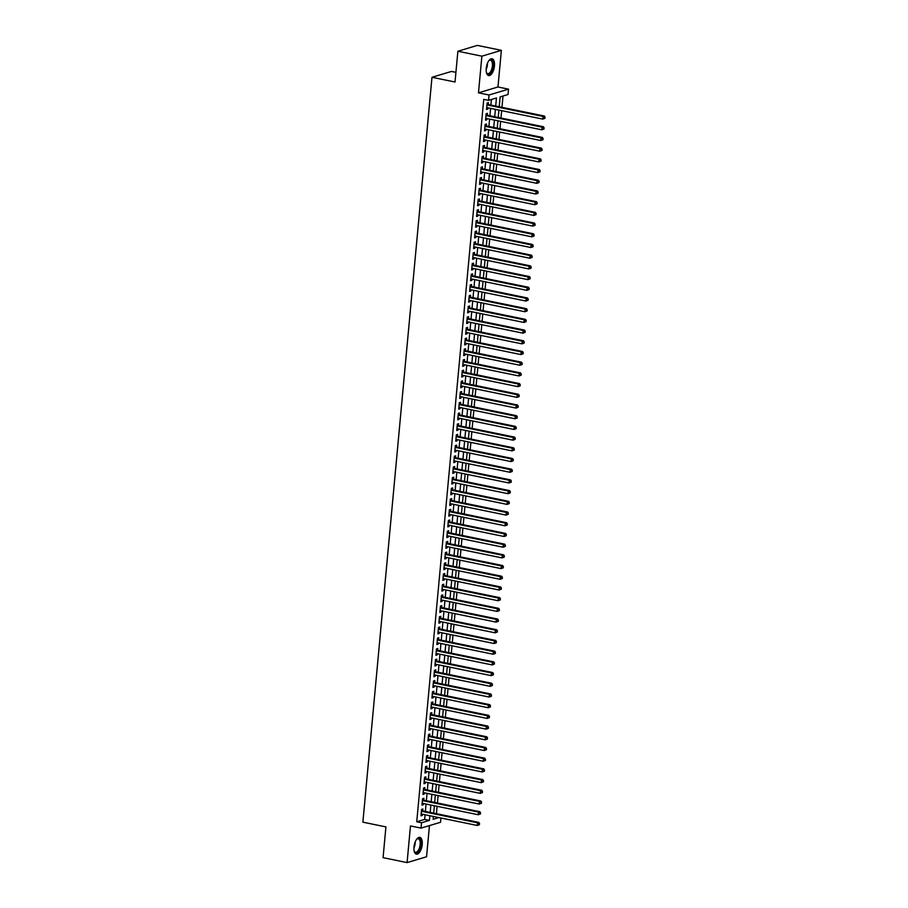 <?xml version="1.0" encoding="UTF-8"?>
<svg xmlns="http://www.w3.org/2000/svg" width="908" height="908" viewBox="0 0 908 908"><rect width="100%" height="100%" fill="white"/><g stroke="black" fill="none" stroke-linecap="round" stroke-linejoin="round"><path stroke-width="1.36" d="M422.22 844.531A8.581 3.882 101.6 0 0 419.837 837.369A8.581 3.882 101.6 0 0 414.003 846.994A8.581 3.882 101.6 0 0 416.386 854.167A8.581 3.882 101.6 0 0 422.22 844.531M494.451 65.932A8.581 3.882 101.6 0 0 492.068 58.759A8.581 3.882 101.6 0 0 486.234 68.395A8.581 3.882 101.6 0 0 488.618 75.568A8.581 3.882 101.6 0 0 494.451 65.932M440.925 817.995L440.528 822.273L421.04 828.119L421.539 822.761L429.439 820.389L429.87 815.725M455.918 72.345L451.469 71.437L431.981 77.282L362.882 822.16L385.923 826.904L383.074 857.663L407.079 862.6L426.567 856.755L429.45 825.588M431.981 77.282L455.022 82.015L457.882 51.245L477.37 45.4L501.375 50.337L481.887 56.171L478.482 92.832L489.049 94.999L508.537 89.154L508.037 94.511L500.138 96.872L499.218 106.769M478.482 92.832L497.97 86.986L501.375 50.337M497.97 86.986L508.537 89.154M436.43 813.682L437.111 806.315M437.418 802.978L438.11 795.612M438.416 792.275L439.097 784.909M439.404 781.584L440.096 774.206M440.403 770.881L441.084 763.503M441.39 760.178L442.082 752.8M442.389 749.475L443.07 742.097M443.376 738.771L444.069 731.394M444.375 728.068L445.056 720.691M445.363 717.365L446.044 709.988M446.361 706.662L447.042 699.285M447.349 695.959L448.03 688.582M448.348 685.256L449.029 677.879M449.335 674.553L450.016 667.176M450.334 663.85L451.015 656.473M451.321 653.147L452.002 645.781M452.32 642.444L453.001 635.078M453.308 631.741L453.989 624.375M454.295 621.038L454.987 613.672M455.294 610.335L455.975 602.969M456.281 599.632L456.974 592.266M457.28 588.94L457.961 581.563M458.268 578.237L458.96 570.86M459.266 567.534L459.947 560.157M460.254 556.831L460.946 549.454M461.253 546.128L461.934 538.75M462.24 535.425L462.932 528.047M463.239 524.722L463.92 517.344M464.226 514.019L464.907 506.641M465.225 503.316L465.906 495.938M466.213 492.613L466.894 485.235M467.211 481.91L467.892 474.532M468.199 471.207L468.88 463.829M469.198 460.504L469.879 453.137M470.185 449.8L470.866 442.434M471.184 439.097L471.865 431.731M472.171 428.394L472.852 421.028M473.159 417.691L473.851 410.325M474.158 407L474.839 399.622M475.145 396.297L475.837 388.919M476.144 385.594L476.825 378.216M477.131 374.891L477.824 367.513M478.13 364.187L478.811 356.81M479.118 353.484L479.81 346.107M480.116 342.781L480.797 335.404M481.104 332.078L481.796 324.701M482.103 321.375L482.784 313.998M483.09 310.672L483.771 303.295M484.089 299.969L484.77 292.592M485.076 289.266L485.757 281.889M486.075 278.563L486.756 271.197M487.063 267.86L487.744 260.494M488.061 257.157L488.742 249.791M489.049 246.454L489.73 239.088M490.048 235.751L490.729 228.385M491.035 225.059L491.716 217.682M492.022 214.356L492.715 206.979M493.021 203.653L493.702 196.276M494.009 192.95L494.701 185.572M495.008 182.247L495.689 174.869M495.995 171.544L496.687 164.166M496.994 160.841L497.675 153.463M497.981 150.138L498.674 142.76M498.98 139.435L499.661 132.057M499.968 128.732L500.66 121.354M500.966 118.029L501.647 110.651M501.954 107.326L503.009 96.021M457.882 51.245L481.887 56.171M422.742 810.878L422.912 808.994L421.596 809.391L420.994 815.815L422.311 815.418L422.424 814.204M423.73 800.175L423.9 798.302L422.583 798.688L421.993 805.112L423.31 804.715L423.423 803.501M424.728 789.472L424.899 787.599L423.582 787.985L422.98 794.409L424.297 794.012L424.411 792.798M425.716 778.769L425.886 776.896L424.569 777.282L423.979 783.706L425.296 783.309L425.409 782.094M426.715 768.066L426.885 766.193L425.568 766.59L424.967 773.003L426.283 772.606L426.397 771.391M427.702 757.363L427.872 755.49L426.556 755.887L425.966 762.3L427.282 761.914L427.396 760.688M428.69 746.66L428.871 744.787L427.555 745.184L426.953 751.597L428.27 751.211L428.383 749.985M429.688 735.957L429.859 734.084L428.542 734.481L427.952 740.894L429.268 740.508L429.382 739.282M430.676 725.254L430.857 723.381L429.541 723.778L428.939 730.202L430.256 729.805L430.369 728.579M431.675 714.551L431.845 712.678L430.528 713.075L429.938 719.499L431.255 719.102L431.368 717.876M432.662 703.848L432.844 701.975L431.527 702.372L430.925 708.796L432.242 708.399L432.356 707.173M433.661 693.145L433.831 691.272L432.514 691.669L431.924 698.093L433.241 697.696L433.354 696.47M434.648 682.441L434.83 680.569L433.513 680.966L432.912 687.39L434.228 686.993L434.342 685.767M435.647 671.738L435.817 669.866L434.501 670.263L433.911 676.687L435.227 676.29L435.341 675.075M436.635 661.035L436.816 659.163L435.5 659.56L434.898 665.984L436.215 665.587L436.328 664.372M437.633 650.332L437.804 648.46L436.487 648.857L435.897 655.281L437.213 654.884L437.327 653.669M438.621 639.629L438.802 637.756L437.486 638.154L436.884 644.578L438.201 644.181L438.314 642.966M439.62 628.926L439.79 627.053L438.473 627.451L437.883 633.875L439.2 633.478L439.302 632.263M440.607 618.235L440.777 616.362L439.461 616.748L438.87 623.172L440.187 622.775L440.301 621.56M441.606 607.531L441.776 605.659L440.459 606.045L439.858 612.469L441.174 612.071L441.288 610.857M442.593 596.828L442.764 594.956L441.447 595.342L440.857 601.766L442.173 601.368L442.287 600.154M443.592 586.125L443.762 584.253L442.446 584.639L441.844 591.063L443.161 590.665L443.274 589.451M444.579 575.422L444.75 573.55L443.433 573.947L442.843 580.36L444.16 579.974L444.273 578.748M445.578 564.719L445.749 562.846L444.432 563.244L443.83 569.656L445.147 569.271L445.261 568.045M446.566 554.016L446.736 552.143L445.419 552.541L444.829 558.953L446.146 558.568L446.259 557.342M447.553 543.313L447.735 541.44L446.418 541.838L445.817 548.25L447.133 547.865L447.247 546.639M448.552 532.61L448.722 530.737L447.406 531.135L446.815 537.559L448.132 537.161L448.246 535.936M449.539 521.907L449.721 520.034L448.404 520.432L447.803 526.856L449.12 526.458L449.233 525.233M450.538 511.204L450.709 509.331L449.392 509.729L448.802 516.153L450.118 515.755L450.232 514.53M451.526 500.501L451.707 498.628L450.391 499.025L449.789 505.45L451.106 505.052L451.219 503.826M452.524 489.798L452.695 487.925L451.378 488.322L450.788 494.746L452.105 494.349L452.218 493.123M453.512 479.095L453.694 477.222L452.377 477.619L451.775 484.043L453.092 483.646L453.206 482.432M454.511 468.392L454.681 466.519L453.364 466.916L452.774 473.34L454.091 472.943L454.204 471.729M455.498 457.689L455.68 455.816L454.363 456.213L453.762 462.637L455.078 462.24L455.192 461.026M456.497 446.986L456.667 445.113L455.351 445.51L454.76 451.934L456.077 451.537L456.191 450.323M457.484 436.294L457.666 434.421L456.349 434.807L455.748 441.231L457.065 440.834L457.178 439.62M458.483 425.591L458.654 423.718L457.337 424.104L456.747 430.528L458.063 430.131L458.165 428.916M459.471 414.888L459.641 413.015L458.324 413.401L457.734 419.825L459.051 419.428L459.164 418.213M460.469 404.185L460.64 402.312L459.323 402.698L458.722 409.122L460.038 408.725L460.152 407.51M461.457 393.482L461.627 391.609L460.311 392.006L459.72 398.419L461.037 398.033L461.151 396.807M462.456 382.779L462.626 380.906L461.309 381.303L460.708 387.716L462.024 387.33L462.138 386.104M463.443 372.076L463.613 370.203L462.297 370.6L461.707 377.013L463.023 376.627L463.137 375.401M464.442 361.373L464.612 359.5L463.296 359.897L462.694 366.31L464.011 365.924L464.124 364.698M465.429 350.67L465.6 348.797L464.283 349.194L463.693 355.618L465.01 355.221L465.123 353.995M466.417 339.967L466.599 338.094L465.282 338.491L464.68 344.915L465.997 344.518L466.11 343.292M467.416 329.264L467.586 327.391L466.269 327.788L465.679 334.212L466.996 333.815L467.109 332.589M468.403 318.56L468.585 316.688L467.268 317.085L466.667 323.509L467.983 323.112L468.097 321.886M469.402 307.857L469.572 305.985L468.256 306.382L467.665 312.806L468.982 312.409L469.096 311.183M470.389 297.154L470.571 295.282L469.254 295.679L468.653 302.103L469.969 301.706L470.083 300.491M471.388 286.451L471.558 284.579L470.242 284.976L469.652 291.4L470.968 291.003L471.082 289.788M472.376 275.748L472.557 273.875L471.241 274.273L470.639 280.697L471.956 280.3L472.069 279.085M473.374 265.045L473.545 263.172L472.228 263.57L471.638 269.994L472.954 269.597L473.068 268.382M474.362 254.353L474.544 252.469L473.227 252.867L472.625 259.291L473.942 258.894L474.055 257.679M475.361 243.65L475.531 241.778L474.214 242.164L473.624 248.588L474.941 248.19L475.054 246.976M476.348 232.947L476.53 231.075L475.213 231.461L474.612 237.885L475.928 237.487L476.042 236.273M477.347 222.244L477.517 220.372L476.201 220.757L475.61 227.182L476.927 226.784L477.041 225.57M478.334 211.541L478.505 209.669L477.188 210.066L476.598 216.479L477.914 216.081L478.028 214.867M479.333 200.838L479.503 198.966L478.187 199.363L477.585 205.776L478.902 205.39L479.015 204.164M480.321 190.135L480.491 188.262L479.174 188.66L478.584 195.072L479.901 194.687L480.014 193.461M481.319 179.432L481.49 177.559L480.173 177.957L479.572 184.369L480.888 183.983L481.002 182.758M482.307 168.729L482.477 166.856L481.161 167.254L480.57 173.678L481.887 173.28L482 172.055M483.306 158.026L483.476 156.153L482.159 156.551L481.558 162.975L482.874 162.577L482.988 161.352M484.293 147.323L484.463 145.45L483.147 145.847L482.557 152.272L483.873 151.874L483.987 150.649M485.281 136.62L485.462 134.747L484.146 135.144L483.544 141.569L484.861 141.171L484.974 139.946M486.279 125.917L486.45 124.044L485.133 124.441L484.543 130.865L485.859 130.468L485.973 129.242M487.267 115.214L487.448 113.341L486.132 113.738L485.53 120.162L486.847 119.765L486.96 118.551M433.354 816.791L434.047 816.587M495.7 106.043L496.449 97.985L488.549 100.357L483.748 99.369L416.738 821.774L424.638 819.413L425.069 814.748M425.375 811.411L426.056 804.045M426.374 800.708L427.055 793.342M427.362 790.005L428.043 782.639M428.349 779.302L429.041 771.936M429.348 768.599L430.029 761.233M430.335 757.908L431.028 750.53M431.334 747.205L432.015 739.827M432.321 736.501L433.014 729.124M433.32 725.798L434.001 718.421M434.308 715.095L435 707.718M435.307 704.392L435.988 697.015M436.294 693.689L436.986 686.312M437.293 682.986L437.974 675.609M438.28 672.283L438.961 664.906M439.279 661.58L439.96 654.203M440.266 650.877L440.947 643.5M441.265 640.174L441.946 632.797M442.253 629.471L442.934 622.105M443.252 618.768L443.933 611.402M444.239 608.065L444.92 600.699M445.238 597.362L445.919 589.996M446.225 586.659L446.906 579.293M447.213 575.967L447.905 568.59M448.212 565.264L448.892 557.887M449.199 554.561L449.891 547.183M450.198 543.858L450.879 536.48M451.185 533.155L451.878 525.777M452.184 522.452L452.865 515.074M453.171 511.749L453.864 504.371M454.17 501.046L454.851 493.668M455.158 490.343L455.85 482.965M456.156 479.64L456.837 472.262M457.144 468.937L457.825 461.559M458.143 458.234L458.824 450.856M459.13 447.531L459.811 440.164M460.129 436.827L460.81 429.461M461.116 426.124L461.797 418.758M462.115 415.421L462.796 408.055M463.103 404.718L463.784 397.352M464.101 394.027L464.783 386.649M465.089 383.324L465.77 375.946M466.076 372.62L466.769 365.243M467.075 361.917L467.756 354.54M468.063 351.214L468.755 343.837M469.061 340.511L469.742 333.134M470.049 329.808L470.741 322.431M471.048 319.105L471.729 311.728M472.035 308.402L472.728 301.025M473.034 297.699L473.715 290.322M474.021 286.996L474.714 279.619M475.02 276.293L475.701 268.916M476.008 265.59L476.689 258.224M477.006 254.887L477.687 247.521M477.994 244.184L478.675 236.818M478.993 233.481L479.674 226.115M479.98 222.778L480.661 215.412M480.979 212.075L481.66 204.709M481.966 201.383L482.647 194.006M482.965 190.68L483.646 183.303M483.953 179.977L484.634 172.599M484.94 169.274L485.632 161.896M485.939 158.571L486.62 151.193M486.926 147.868L487.619 140.49M487.925 137.165L488.606 129.787M488.913 126.462L489.605 119.084M489.911 115.759L490.592 108.381M490.899 105.056L491.421 99.494M488.266 104.511L488.436 102.638L487.119 103.035L486.529 109.459L487.846 109.062L487.959 107.848M421.04 828.119L410.473 825.94L407.079 862.6M416.738 821.774L421.539 822.761M488.549 100.357L489.049 94.999M433.388 816.451L433.127 819.288L438.848 817.575M498.912 110.095L498.231 117.472M497.924 120.798L497.232 128.176M496.926 131.501L496.245 138.867M495.938 142.204L495.246 149.57M494.939 152.907L494.258 160.273M493.952 163.61L493.26 170.976M492.953 174.313L492.272 181.679M491.966 185.005L491.273 192.382M490.967 195.708L490.286 203.086M489.979 206.411L489.287 213.789M488.981 217.114L488.3 224.492M487.993 227.817L487.312 235.195M486.994 238.52L486.313 245.898M486.007 249.223L485.326 256.601M485.008 259.926L484.327 267.304M484.021 270.629L483.34 278.007M483.022 281.332L482.341 288.71M482.034 292.036L481.354 299.413M481.036 302.739L480.355 310.116M480.048 313.442L479.367 320.808M479.061 324.145L478.368 331.511M478.062 334.848L477.381 342.214M477.075 345.551L476.382 352.917M476.076 356.254L475.395 363.62M475.088 366.957L474.396 374.323M474.089 377.649L473.409 385.026M473.102 388.352L472.41 395.729M472.103 399.055L471.422 406.432M471.116 409.758L470.423 417.135M470.117 420.461L469.436 427.838M469.13 431.164L468.449 438.541M468.131 441.867L467.45 449.244M467.143 452.57L466.462 459.947M466.144 463.273L465.464 470.65M465.157 473.976L464.476 481.354M464.158 484.679L463.477 492.057M463.171 495.382L462.49 502.748M462.172 506.085L461.491 513.451M461.185 516.788L460.504 524.154M460.197 527.491L459.505 534.857M459.198 538.194L458.517 545.56M458.211 548.897L457.519 556.264M457.212 559.589L456.531 566.967M456.225 570.292L455.532 577.67M455.226 580.995L454.545 588.373M454.238 591.698L453.546 599.076M453.24 602.401L452.559 609.779M452.252 613.104L451.56 620.482M451.253 623.807L450.572 631.185M450.266 634.51L449.585 641.888M449.267 645.213L448.586 652.591M448.28 655.916L447.599 663.294M447.281 666.62L446.6 673.997M446.293 677.323L445.612 684.7M445.295 688.026L444.614 695.392M444.307 698.729L443.626 706.095M443.308 709.432L442.627 716.798M442.321 720.135L441.64 727.501M441.333 730.838L440.641 738.204M440.335 741.53L439.654 748.907M439.347 752.233L438.655 759.61M438.348 762.936L437.667 770.313M437.361 773.639L436.669 781.016M436.362 784.342L435.681 791.719M435.375 795.045L434.682 802.422M434.376 805.748L433.695 813.125M430.176 812.399L430.857 805.021M431.175 801.696L431.856 794.33M432.163 790.993L432.844 783.627M433.15 780.29L433.842 772.924M434.149 769.587L434.83 762.221M435.136 758.884L435.829 751.518M436.135 748.192L436.816 740.815M437.123 737.489L437.815 730.111M438.121 726.786L438.802 719.408M439.109 716.083L439.801 708.705M440.108 705.38L440.789 698.002M441.095 694.677L441.787 687.299M442.094 683.974L442.775 676.596M443.081 673.271L443.762 665.893M444.08 662.568L444.761 655.19M445.068 651.865L445.749 644.487M446.066 641.161L446.747 633.784M447.054 630.458L447.735 623.081M448.053 619.755L448.734 612.389M449.04 609.052L449.721 601.686M450.039 598.349L450.72 590.983M451.026 587.646L451.707 580.28M452.014 576.943L452.706 569.577M453.013 566.24L453.694 558.874M454 555.548L454.692 548.171M454.999 544.845L455.68 537.468M455.986 534.142L456.679 526.765M456.985 523.439L457.666 516.062M457.973 512.736L458.665 505.359M458.971 502.033L459.652 494.656M459.959 491.33L460.651 483.953M460.958 480.627L461.639 473.25M461.945 469.924L462.626 462.547M462.944 459.221L463.625 451.844M463.931 448.518L464.612 441.14M464.93 437.815L465.611 430.437M465.918 427.112L466.599 419.746M466.916 416.409L467.597 409.043M467.904 405.706L468.585 398.34M468.903 395.003L469.584 387.637M469.89 384.3L470.571 376.934M470.877 373.608L471.57 366.23M471.876 362.905L472.557 355.527M472.864 352.202L473.556 344.824M473.863 341.499L474.544 334.121M474.85 330.796L475.542 323.418M475.849 320.093L476.53 312.715M476.836 309.39L477.529 302.012M477.835 298.687L478.516 291.309M478.822 287.984L479.515 280.606M479.821 277.281L480.502 269.903M480.809 266.577L481.49 259.2M481.808 255.874L482.489 248.497M482.795 245.171L483.476 237.805M483.794 234.468L484.475 227.102M484.781 223.765L485.462 216.399M485.78 213.062L486.461 205.696M486.767 202.359L487.448 194.993M487.766 191.667L488.447 184.29M488.754 180.964L489.435 173.587M489.741 170.261L490.434 162.884M490.74 159.558L491.421 152.181M491.727 148.855L492.42 141.478M492.726 138.152L493.407 130.775M493.714 127.449L494.406 120.072M494.712 116.746L495.393 109.369M424.638 819.413L429.439 820.389M486.586 108.801L487.846 109.062M485.598 119.504L486.847 119.765M484.6 130.207L485.859 130.468M483.612 140.91L484.861 141.171M482.613 151.613L483.873 151.874M481.626 162.316L482.874 162.577M480.627 173.019L481.887 173.28M479.64 183.722L480.888 183.983M478.641 194.426L479.901 194.687M477.653 205.129L478.902 205.39M476.655 215.832L477.914 216.081M475.667 226.535L476.927 226.784M474.668 237.238L475.928 237.487M473.681 247.941L474.941 248.19M472.682 258.644L473.942 258.894M471.695 269.336L472.954 269.597M470.696 280.039L471.956 280.3M469.708 290.742L470.968 291.003M468.721 301.445L469.969 301.706M467.722 312.148L468.982 312.409M466.735 322.851L467.983 323.112M465.736 333.554L466.996 333.815M464.748 344.257L465.997 344.518M463.75 354.96L465.01 355.221M462.762 365.663L464.011 365.924M461.763 376.366L463.023 376.627M460.776 387.069L462.024 387.33M459.777 397.772L461.037 398.033M458.79 408.475L460.038 408.725M457.791 419.178L459.051 419.428M456.803 429.881L458.063 430.131M455.805 440.584L457.065 440.834M454.817 451.276L456.077 451.537M453.818 461.979L455.078 462.24M452.831 472.682L454.091 472.943M451.832 483.385L453.092 483.646M450.845 494.088L452.105 494.349M449.857 504.791L451.106 505.052M448.858 515.494L450.118 515.755M447.871 526.197L449.12 526.458M446.872 536.9L448.132 537.161M445.885 547.603L447.133 547.865M444.886 558.307L446.146 558.568M443.899 569.01L445.147 569.271M442.9 579.713L444.16 579.974M441.912 590.416L443.161 590.665M440.913 601.119L442.173 601.368M439.926 611.822L441.174 612.071M438.927 622.525L440.187 622.775M437.94 633.228L439.2 633.478M436.941 643.92L438.201 644.181M435.954 654.623L437.213 654.884M434.955 665.326L436.215 665.587M433.967 676.029L435.227 676.29M432.968 686.732L434.228 686.993M431.981 697.435L433.241 697.696M430.994 708.138L432.242 708.399M429.995 718.841L431.255 719.102M429.007 729.544L430.256 729.805M428.009 740.247L429.268 740.508M427.021 750.95L428.27 751.211M426.022 761.653L427.282 761.914M425.035 772.356L426.283 772.606M424.036 783.059L425.296 783.309M423.049 793.762L424.297 794.012M422.05 804.465L423.31 804.715M421.062 815.168L422.311 815.418M545.016 118.278L544.596 117.37L545.016 118.278L542.78 119.107L486.699 107.587M544.494 118.437L542.78 119.107L543.029 116.428L544.346 116.031L487.494 104.352A1.101 0.953 -106.7 0 1 487.142 104.204L487.017 104.125M486.949 104.908L543.029 116.428L544.596 117.37M545.118 117.211L544.346 116.031M488.776 60.802A7.423 3.36 -78.4 0 1 489.185 60.405A7.423 3.36 -78.4 0 1 493.123 65.944A7.423 3.36 -78.4 0 1 490.331 73.253A7.423 3.36 -78.4 0 1 486.609 72.924A7.423 3.36 -78.4 0 1 486.393 72.402M486.484 72.64A6.878 3.11 101.6 0 0 487.709 73.639A6.878 3.11 101.6 0 0 492.386 65.921A6.878 3.11 101.6 0 0 490.479 60.178A6.878 3.11 101.6 0 0 488.958 60.62M488.118 75.387A8.524 3.859 101.6 0 0 493.657 65.785A8.524 3.859 101.6 0 0 491.546 58.736M416.545 839.401A7.423 3.36 -78.4 0 1 416.954 839.003A7.423 3.36 -78.4 0 1 420.869 841.761A7.423 3.36 -78.4 0 1 418.543 851.329A7.423 3.36 -78.4 0 1 414.377 851.522A7.423 3.36 -78.4 0 1 414.161 851M414.252 851.239A6.878 3.11 101.6 0 0 415.478 852.237A6.878 3.11 101.6 0 0 417.975 850.807A6.878 3.11 101.6 0 0 420.211 843.589A6.878 3.11 101.6 0 0 418.248 838.776A6.878 3.11 101.6 0 0 416.727 839.219M415.898 853.985A8.524 3.859 101.6 0 0 418.713 852.181A8.524 3.859 101.6 0 0 421.482 843.498A8.524 3.859 101.6 0 0 419.314 837.335M544.028 128.981L543.597 128.073L544.028 128.981L541.781 129.81L485.712 118.29M543.506 129.14L541.781 129.81L542.031 127.131L543.347 126.734L486.506 115.055A1.101 0.953 -106.7 0 1 486.155 114.907L486.03 114.828M485.95 115.611L542.031 127.131L543.597 128.073M544.13 127.915L543.347 126.734M543.041 139.684L542.609 138.776L543.041 139.684L540.793 140.513L484.713 128.993M542.507 139.843L540.793 140.513L541.043 137.834L542.36 137.437L485.508 125.758A1.101 0.953 -106.7 0 1 485.156 125.61L485.031 125.531M484.963 126.314L541.043 137.834L542.609 138.776M543.132 138.618L542.36 137.437M542.042 150.387L541.611 149.48L542.042 150.387L539.795 151.216L483.726 139.696M541.52 150.546L539.795 151.216L540.044 148.537L541.361 148.14L484.52 136.461A1.101 0.953 -106.7 0 1 484.168 136.314L484.043 136.223M483.964 137.017L540.044 148.537L541.611 149.48M542.144 149.321L541.361 148.14M541.054 161.091L540.623 160.183L541.054 161.091L538.807 161.919L482.727 150.399M540.521 161.249L538.807 161.919L539.057 159.241L540.374 158.843L483.521 147.164A1.101 0.953 -106.7 0 1 483.169 147.017L483.045 146.926M482.977 147.72L539.057 159.241L540.623 160.183M541.145 160.024L540.374 158.843M540.056 171.794L539.624 170.886L540.056 171.794L537.808 172.622L481.739 161.102M539.534 171.953L537.808 172.622L538.058 169.944L539.375 169.546L482.534 157.867A1.101 0.953 -106.7 0 1 482.182 157.72L482.057 157.629M481.989 158.423L538.058 169.944L539.624 170.886M540.158 170.727L539.375 169.546M539.068 182.497L538.637 181.589L539.068 182.497L536.821 183.325L480.741 171.794M538.535 182.656L536.821 183.325L537.071 180.647L538.387 180.249L481.535 168.57A1.101 0.953 -106.7 0 1 481.183 168.423L481.07 168.332M480.99 169.126L537.071 180.647L538.637 181.589M539.159 181.43L538.387 180.249M538.069 193.2L537.649 192.292L538.069 193.2L535.822 194.017L479.753 182.497M537.547 193.359L535.822 194.017L536.072 191.35L537.388 190.952L480.548 179.273A1.101 0.953 -106.7 0 1 480.196 179.126L480.071 179.035M480.003 179.829L536.072 191.35L537.649 192.292M538.172 192.133L537.388 190.952M537.082 203.903L536.651 202.995L537.082 203.903L534.835 204.72L478.754 193.2M536.549 204.062L534.835 204.72L535.084 202.053L536.401 201.655L479.549 189.976A1.101 0.953 -106.7 0 1 479.197 189.829L479.084 189.738M479.004 190.532L535.084 202.053L536.651 202.995M537.173 202.836L536.401 201.655M536.083 214.606L535.663 213.698L536.083 214.606L533.836 215.423L477.767 203.903M535.561 214.765L533.836 215.423L534.086 212.756L535.402 212.358L478.561 200.679A1.101 0.953 -106.7 0 1 478.21 200.532L478.085 200.441M478.017 201.236L534.086 212.756L535.663 213.698M536.185 213.539L535.402 212.358M535.096 225.309L534.664 224.389L535.096 225.309L532.848 226.126L476.768 214.606M534.562 225.468L532.848 226.126L533.098 223.459L534.415 223.062L477.563 211.382A1.101 0.953 -106.7 0 1 477.222 211.235L477.097 211.144M477.018 211.939L533.098 223.459L534.664 224.389M535.198 224.242L534.415 223.062M534.097 236.012L533.677 235.093L534.097 236.012L531.861 236.829L475.781 225.309M533.575 236.171L531.861 236.829L532.099 234.162L533.416 233.765L476.575 222.085A1.101 0.953 -106.7 0 1 476.223 221.927L476.098 221.847M476.03 222.63L532.099 234.162L533.677 235.093M534.199 234.934L533.416 233.765M533.11 246.715L532.678 245.796L533.11 246.715L530.862 247.532L474.782 236.012M532.576 246.874L530.862 247.532L531.112 244.854L532.428 244.468L475.588 232.788A1.101 0.953 -106.7 0 1 475.236 232.63L475.111 232.55M475.032 233.333L531.112 244.854L532.678 245.796M533.212 245.637L532.428 244.468M532.111 257.418L531.691 256.499L532.111 257.418L529.875 258.235L473.794 246.715M531.589 257.577L529.875 258.235L530.113 255.557L531.43 255.171L474.589 243.492A1.101 0.953 -106.7 0 1 474.237 243.333L474.112 243.253M474.044 244.036L530.113 255.557L531.691 256.499M532.213 256.34L531.43 255.171M531.123 268.121L530.692 267.202L531.123 268.121L528.876 268.938L472.796 257.418M530.59 268.28L528.876 268.938L529.126 266.26L530.442 265.874L473.601 254.195A1.101 0.953 -106.7 0 1 473.25 254.036L473.125 253.956M473.045 254.739L529.126 266.26L530.692 267.202M531.225 267.043L530.442 265.874M530.124 278.824L529.704 277.905L530.124 278.824L527.889 279.641L471.808 268.121M529.602 278.972L527.889 279.641L528.138 276.963L529.455 276.565L472.603 264.898A1.101 0.953 -106.7 0 1 472.251 264.739L472.126 264.659M472.058 265.442L528.138 276.963L529.704 277.905M530.227 277.746L529.455 276.565M529.137 289.516L528.706 288.608L529.137 289.516L526.89 290.344L470.809 278.824M528.615 289.675L526.89 290.344L527.139 287.666L528.456 287.269L471.615 275.589A1.101 0.953 -106.7 0 1 471.263 275.442L471.139 275.362M471.059 276.146L527.139 287.666L528.706 288.608M529.239 288.449L528.456 287.269M528.138 300.219L527.718 299.311L528.138 300.219L525.902 301.047L469.822 289.527M527.616 300.378L525.902 301.047L526.152 298.369L527.469 297.972L470.616 286.292A1.101 0.953 -106.7 0 1 470.265 286.145L470.14 286.065M470.072 286.849L526.152 298.369L527.718 299.311M528.24 299.152L527.469 297.972M527.151 310.922L526.719 310.014L527.151 310.922L524.903 311.75L468.834 300.23M526.629 311.081L524.903 311.75L525.153 309.072L526.47 308.675L469.629 296.995A1.101 0.953 -106.7 0 1 469.277 296.848L469.152 296.768M469.073 297.552L525.153 309.072L526.719 310.014M527.253 309.855L526.47 308.675M526.152 321.625L525.732 320.717L526.152 321.625L523.916 322.454L467.836 310.933M525.63 321.784L523.916 322.454L524.166 319.775L525.482 319.378L468.63 307.699A1.101 0.953 -106.7 0 1 468.278 307.551L468.153 307.471M468.085 308.255L524.166 319.775L525.732 320.717M526.254 320.558L525.482 319.378M525.164 332.328L524.733 331.42L525.164 332.328L522.917 333.157L466.848 321.636M524.642 332.487L522.917 333.157L523.167 330.478L524.484 330.081L467.643 318.402A1.101 0.953 -106.7 0 1 467.291 318.254L467.166 318.163M467.087 318.958L523.167 330.478L524.733 331.42M525.267 331.261L524.484 330.081M524.177 343.031L523.746 342.123L524.177 343.031L521.93 343.86L465.849 332.339M523.644 343.19L521.93 343.86L522.179 341.181L523.496 340.784L466.644 329.105A1.101 0.953 -106.7 0 1 466.292 328.957L466.167 328.866M466.099 329.661L522.179 341.181L523.746 342.123M524.268 341.964L523.496 340.784M523.178 353.734L522.747 352.826L523.178 353.734L520.931 354.563L464.862 343.042M522.656 353.893L520.931 354.563L521.181 351.884L522.497 351.487L465.656 339.808A1.101 0.953 -106.7 0 1 465.305 339.66L465.18 339.569M465.1 340.364L521.181 351.884L522.747 352.826M523.28 352.667L522.497 351.487M522.191 364.437L521.76 363.529L522.191 364.437L519.944 365.266L463.863 353.745M521.657 364.596L519.944 365.266L520.193 362.587L521.51 362.19L464.658 350.511A1.101 0.953 -106.7 0 1 464.306 350.363L464.181 350.272M464.113 351.067L520.193 362.587L521.76 363.529M522.282 363.37L521.51 362.19M521.192 375.14L520.761 374.232L521.192 375.14L518.945 375.957L462.876 364.437M520.67 375.299L518.945 375.957L519.194 373.29L520.511 372.893L463.67 361.214A1.101 0.953 -106.7 0 1 463.318 361.066L463.194 360.975M463.125 361.77L519.194 373.29L520.761 374.232M521.294 374.073L520.511 372.893M520.205 385.843L519.773 384.935L520.205 385.843L517.957 386.66L461.877 375.14M519.671 386.002L517.957 386.66L518.207 383.993L519.524 383.596L462.671 371.917A1.101 0.953 -106.7 0 1 462.32 371.769L462.206 371.678M462.127 372.473L518.207 383.993L519.773 384.935M520.295 384.776L519.524 383.596M519.206 396.546L518.786 395.638L519.206 396.546L516.958 397.364L460.889 385.843M518.684 396.705L516.958 397.364L517.208 394.696L518.525 394.299L461.684 382.62A1.101 0.953 -106.7 0 1 461.332 382.472L461.207 382.381M461.139 383.176L517.208 394.696L518.786 395.638M519.308 395.479L518.525 394.299M518.218 407.249L517.787 406.33L518.218 407.249L515.971 408.067L459.891 396.546M517.685 407.408L515.971 408.067L516.221 405.399L517.537 405.002L460.685 393.323A1.101 0.953 -106.7 0 1 460.333 393.175L460.22 393.085M460.14 393.879L516.221 405.399L517.787 406.33M518.309 406.182L517.537 405.002M517.22 417.952L516.8 417.033L517.22 417.952L514.972 418.77L458.903 407.249M516.697 418.111L514.972 418.77L515.222 416.102L516.538 415.705L459.698 404.026A1.101 0.953 -106.7 0 1 459.346 403.867L459.221 403.788M459.153 404.571L515.222 416.102L516.8 417.033M517.322 416.874L516.538 415.705M516.232 428.655L515.801 427.736L516.232 428.655L513.985 429.473L457.904 417.952M515.699 428.814L513.985 429.473L514.234 426.794L515.551 426.408L458.699 414.729A1.101 0.953 -106.7 0 1 458.358 414.57L458.234 414.491M458.154 415.274L514.234 426.794L515.801 427.736M516.323 427.577L515.551 426.408M515.233 439.359L514.813 438.439L515.233 439.359L512.997 440.176L456.917 428.655M514.711 439.517L512.997 440.176L513.236 437.497L514.552 437.111L457.711 425.432A1.101 0.953 -106.7 0 1 457.36 425.273L457.235 425.194M457.167 425.977L513.236 437.497L514.813 438.439M515.335 438.28L514.552 437.111M514.246 450.062L513.814 449.142L514.246 450.062L511.999 450.879L455.918 439.359M513.712 450.22L511.999 450.879L512.248 448.2L513.565 447.814L456.724 436.135A1.101 0.953 -106.7 0 1 456.372 435.976L456.247 435.897M456.168 436.68L512.248 448.2L513.814 449.142M514.348 448.983L513.565 447.814M513.247 460.765L512.827 459.845L513.247 460.765L511.011 461.582L454.931 450.062M512.725 460.912L511.011 461.582L511.249 458.903L512.566 458.517L455.725 446.838A1.101 0.953 -106.7 0 1 455.373 446.679L455.249 446.6M455.18 447.383L511.249 458.903L512.827 459.845M513.349 459.686L512.566 458.517M512.26 471.456L511.828 470.548L512.26 471.456L510.012 472.285L453.932 460.765M511.726 471.615L510.012 472.285L510.262 469.606L511.579 469.209L454.738 457.541A1.101 0.953 -106.7 0 1 454.386 457.382L454.261 457.303M454.182 458.086L510.262 469.606L511.828 470.548M512.362 470.389L511.579 469.209M511.261 482.159L510.841 481.251L511.261 482.159L509.025 482.988L452.944 471.468M510.739 482.318L509.025 482.988L509.274 480.309L510.591 479.912L453.739 468.233A1.101 0.953 -106.7 0 1 453.387 468.085L453.262 468.006M453.194 468.789L509.274 480.309L510.841 481.251M511.363 481.092L510.591 479.912M510.273 492.862L509.842 491.954L510.273 492.862L508.026 493.691L451.946 482.171M509.751 493.021L508.026 493.691L508.276 491.012L509.592 490.615L452.751 478.936A1.101 0.953 -106.7 0 1 452.4 478.788L452.275 478.709M452.195 479.492L508.276 491.012L509.842 491.954M510.375 491.796L509.592 490.615M509.274 503.565L508.855 502.657L509.274 503.565L507.039 504.394L450.958 492.874M508.752 503.724L507.039 504.394L507.288 501.715L508.605 501.318L451.753 489.639A1.101 0.953 -106.7 0 1 451.401 489.491L451.276 489.412M451.208 490.195L507.288 501.715L508.855 502.657M509.377 502.499L508.605 501.318M508.287 514.269L507.856 513.361L508.287 514.269L506.04 515.097L449.971 503.577M507.765 514.427L506.04 515.097L506.289 512.418L507.606 512.021L450.765 500.342A1.101 0.953 -106.7 0 1 450.413 500.195L450.289 500.115M450.209 500.898L506.289 512.418L507.856 513.361M508.389 513.202L507.606 512.021M507.288 524.972L506.868 524.064L507.288 524.972L505.052 525.8L448.972 514.28M506.766 525.13L505.052 525.8L505.302 523.121L506.619 522.724L449.766 511.045A1.101 0.953 -106.7 0 1 449.415 510.898L449.29 510.807M449.222 511.601L505.302 523.121L506.868 524.064M507.39 523.905L506.619 522.724M506.301 535.675L505.87 534.767L506.301 535.675L504.054 536.503L447.984 524.983M505.779 535.834L504.054 536.503L504.303 533.825L505.62 533.427L448.779 521.748A1.101 0.953 -106.7 0 1 448.427 521.601L448.302 521.51M448.223 522.304L504.303 533.825L505.87 534.767M506.403 534.608L505.62 533.427M505.313 546.378L504.882 545.47L505.313 546.378L503.066 547.206L446.986 535.686M504.78 546.537L503.066 547.206L503.316 544.528L504.632 544.13L447.78 532.451A1.101 0.953 -106.7 0 1 447.428 532.304L447.304 532.213M447.235 533.007L503.316 544.528L504.882 545.47M505.404 545.311L504.632 544.13M504.315 557.081L503.883 556.173L504.315 557.081L502.067 557.909L445.998 546.378M503.792 557.24L502.067 557.909L502.317 555.231L503.634 554.833L446.793 543.154A1.101 0.953 -106.7 0 1 446.441 543.007L446.316 542.916M446.237 543.71L502.317 555.231L503.883 556.173M504.417 556.014L503.634 554.833M503.327 567.784L502.896 566.876L503.327 567.784L501.08 568.601L444.999 557.081M502.794 567.943L501.08 568.601L501.329 565.934L502.646 565.536L445.794 553.857A1.101 0.953 -106.7 0 1 445.442 553.71L445.317 553.619M445.249 554.413L501.329 565.934L502.896 566.876M503.418 566.717L502.646 565.536M502.328 578.487L501.897 577.579L502.328 578.487L500.081 579.304L444.012 567.784M501.806 578.646L500.081 579.304L500.331 576.637L501.647 576.24L444.806 564.56A1.101 0.953 -106.7 0 1 444.455 564.413L444.33 564.322M444.262 565.116L500.331 576.637L501.897 577.579M502.43 577.42L501.647 576.24M501.341 589.19L500.91 588.27L501.341 589.19L499.094 590.007L443.013 578.487M500.807 589.349L499.094 590.007L499.343 587.34L500.66 586.943L443.808 575.263A1.101 0.953 -106.7 0 1 443.456 575.116L443.331 575.025M443.263 575.82L499.343 587.34L500.91 588.27M501.432 588.123L500.66 586.943M500.342 599.893L499.922 598.974L500.342 599.893L498.095 600.71L442.026 589.19M499.82 600.052L498.095 600.71L498.344 598.043L499.661 597.646L442.82 585.966A1.101 0.953 -106.7 0 1 442.468 585.819L442.344 585.728M442.275 586.523L498.344 598.043L499.922 598.974M500.444 598.826L499.661 597.646M499.355 610.596L498.923 609.677L499.355 610.596L497.107 611.413L441.027 599.893M498.821 610.755L497.107 611.413L497.357 608.735L498.674 608.349L441.821 596.67A1.101 0.953 -106.7 0 1 441.47 596.511L441.356 596.431M441.277 597.214L497.357 608.735L498.923 609.677M499.445 609.518L498.674 608.349M498.356 621.299L497.936 620.38L498.356 621.299L496.109 622.116L440.039 610.596M497.834 621.458L496.109 622.116L496.358 619.438L497.675 619.052L440.834 607.373A1.101 0.953 -106.7 0 1 440.482 607.214L440.357 607.134M440.289 607.917L496.358 619.438L497.936 620.38M498.458 620.221L497.675 619.052M497.368 632.002L496.937 631.083L497.368 632.002L495.121 632.819L439.041 621.299M496.835 632.161L495.121 632.819L495.371 630.141L496.687 629.755L439.835 618.076A1.101 0.953 -106.7 0 1 439.495 617.917L439.37 617.837M439.29 618.62L495.371 630.141L496.937 631.083M497.459 630.924L496.687 629.755M496.37 642.705L495.95 641.786L496.37 642.705L494.134 643.522L438.053 632.002M495.847 642.853L494.134 643.522L494.372 640.844L495.689 640.458L438.848 628.779A1.101 0.953 -106.7 0 1 438.496 628.62L438.371 628.54M438.303 629.323L494.372 640.844L495.95 641.786M496.472 641.627L495.689 640.458M495.382 653.408L494.951 652.489L495.382 653.408L493.135 654.225L437.054 642.705M494.849 653.556L493.135 654.225L493.385 651.547L494.701 651.15L437.86 639.482A1.101 0.953 -106.7 0 1 437.508 639.323L437.384 639.243M437.304 640.026L493.385 651.547L494.951 652.489M495.484 652.33L494.701 651.15M494.383 664.1L493.963 663.192L494.383 664.1L492.147 664.928L436.067 653.408M493.861 664.259L492.147 664.928L492.386 662.25L493.702 661.853L436.861 650.173A1.101 0.953 -106.7 0 1 436.51 650.026L436.385 649.946M436.317 650.73L492.386 662.25L493.963 663.192M494.485 663.033L493.702 661.853M493.396 674.803L492.965 673.895L493.396 674.803L491.149 675.631L435.068 664.111M492.862 674.962L491.149 675.631L491.398 672.953L492.715 672.556L435.874 660.876A1.101 0.953 -106.7 0 1 435.522 660.729L435.397 660.649M435.318 661.433L491.398 672.953L492.965 673.895M493.498 673.736L492.715 672.556M492.397 685.506L491.977 684.598L492.397 685.506L490.161 686.335L434.081 674.814M491.875 685.665L490.161 686.335L490.399 683.656L491.716 683.259L434.875 671.58A1.101 0.953 -106.7 0 1 434.523 671.432L434.399 671.352M434.33 672.136L490.399 683.656L491.977 684.598M492.499 684.439L491.716 683.259M491.41 696.209L490.978 695.301L491.41 696.209L489.162 697.038L433.082 685.517M490.876 696.368L489.162 697.038L489.412 694.359L490.729 693.962L433.888 682.283A1.101 0.953 -106.7 0 1 433.536 682.135L433.411 682.056M433.332 682.839L489.412 694.359L490.978 695.301M491.512 695.142L490.729 693.962M490.411 706.912L489.991 706.004L490.411 706.912L488.175 707.741L432.094 696.22M489.889 707.071L488.175 707.741L488.425 705.062L489.741 704.665L432.889 692.986A1.101 0.953 -106.7 0 1 432.537 692.838L432.412 692.747M432.344 693.542L488.425 705.062L489.991 706.004M490.513 705.845L489.741 704.665M489.423 717.615L488.992 716.707L489.423 717.615L487.176 718.444L431.096 706.923M488.901 717.774L487.176 718.444L487.426 715.765L488.742 715.368L431.902 703.689A1.101 0.953 -106.7 0 1 431.55 703.541L431.425 703.45M431.345 704.245L487.426 715.765L488.992 716.707M489.526 716.548L488.742 715.368M488.425 728.318L488.005 727.41L488.425 728.318L486.189 729.147L430.108 717.626M487.902 728.477L486.189 729.147L486.438 726.468L487.755 726.071L430.903 714.392A1.101 0.953 -106.7 0 1 430.551 714.244L430.426 714.153M430.358 714.948L486.438 726.468L488.005 727.41M488.527 727.251L487.755 726.071M487.437 739.021L487.006 738.113L487.437 739.021L485.19 739.85L429.121 728.318M486.915 739.18L485.19 739.85L485.44 737.171L486.756 736.774L429.915 725.095A1.101 0.953 -106.7 0 1 429.563 724.947L429.439 724.856M429.359 725.651L485.44 737.171L487.006 738.113M487.539 737.954L486.756 736.774M486.45 749.724L486.018 748.816L486.45 749.724L484.202 750.541L428.122 739.021M485.916 749.883L484.202 750.541L484.452 747.874L485.769 747.477L428.916 735.798A1.101 0.953 -106.7 0 1 428.565 735.65L428.44 735.559M428.372 736.354L484.452 747.874L486.018 748.816M486.54 748.657L485.769 747.477M485.451 760.427L485.02 759.519L485.451 760.427L483.204 761.245L427.135 749.724M484.929 760.586L483.204 761.245L483.453 758.577L484.77 758.18L427.929 746.501A1.101 0.953 -106.7 0 1 427.577 746.353L427.452 746.263M427.373 747.057L483.453 758.577L485.02 759.519M485.553 759.36L484.77 758.18M484.463 771.13L484.032 770.211L484.463 771.13L482.216 771.948L426.136 760.427M483.93 771.289L482.216 771.948L482.466 769.28L483.782 768.883L426.93 757.204A1.101 0.953 -106.7 0 1 426.578 757.056L426.454 756.966M426.385 757.76L482.466 769.28L484.032 770.211M484.554 770.063L483.782 768.883M483.465 781.833L483.033 780.914L483.465 781.833L481.217 782.651L425.148 771.13M482.942 781.992L481.217 782.651L481.467 779.983L482.784 779.586L425.943 767.907A1.101 0.953 -106.7 0 1 425.591 767.759L425.466 767.669M425.398 768.463L481.467 779.983L483.033 780.914M483.567 780.766L482.784 779.586M482.477 792.536L482.046 791.617L482.477 792.536L480.23 793.354L424.149 781.833M481.944 792.695L480.23 793.354L480.48 790.686L481.796 790.289L424.944 778.61A1.101 0.953 -106.7 0 1 424.592 778.451L424.467 778.372M424.399 779.155L480.48 790.686L482.046 791.617M482.568 791.458L481.796 790.289M481.478 803.24L481.058 802.32L481.478 803.24L479.231 804.057L423.162 792.536M480.956 803.398L479.231 804.057L479.481 801.378L480.797 800.992L423.957 789.313A1.101 0.953 -106.7 0 1 423.605 789.154L423.48 789.075M423.412 789.858L479.481 801.378L481.058 802.32M481.581 802.161L480.797 800.992M480.491 813.943L480.06 813.023L480.491 813.943L478.244 814.76L422.163 803.24M479.957 814.101L478.244 814.76L478.493 812.081L479.81 811.695L422.958 800.016A1.101 0.953 -106.7 0 1 422.606 799.857L422.492 799.778M422.413 800.561L478.493 812.081L480.06 813.023M480.582 812.864L479.81 811.695M479.492 824.646L479.072 823.726L479.492 824.646L477.245 825.463L421.176 813.943M478.97 824.805L477.245 825.463L477.495 822.784L478.811 822.398L421.97 810.719A1.101 0.953 -106.7 0 1 421.618 810.56L421.494 810.481M421.425 811.264L477.495 822.784L479.072 823.726M479.594 823.567L478.811 822.398M487.437 63.344A6.878 3.11 -78.4 0 1 487.38 64.899A6.878 3.11 -78.4 0 1 486.166 69.53M486.393 67.101A6.651 3.008 101.6 0 0 486.688 65.671M415.206 841.943A6.878 3.11 -78.4 0 1 413.935 848.129M414.173 845.7A6.651 3.008 101.6 0 0 414.468 844.27"/></g></svg>
